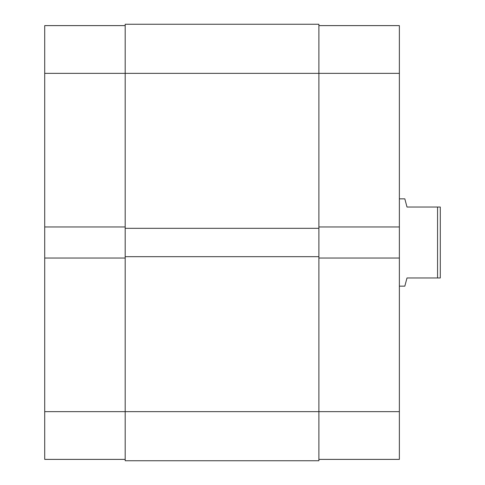 <?xml version="1.0" encoding="UTF-8"?>
<svg xmlns="http://www.w3.org/2000/svg" width="485" height="485" viewBox="0 0 485 485"><rect width="100%" height="100%" fill="white"/><g stroke="black" fill="none" stroke-linecap="round" stroke-linejoin="round"><path stroke-width="0.73" d="M399.367 226.95L399.367 73.356L318.887 73.356L318.887 411.644L399.367 411.644L399.367 226.95L318.887 226.95M399.367 411.644L399.367 459.386L318.887 459.386M318.887 25.614L399.367 25.614L399.367 73.356M318.887 258.05L399.367 258.05M399.367 286.15L404.823 286.15L407.006 277.966L437.561 277.966L437.561 207.034L407.006 207.034L404.823 198.85L399.367 198.85M437.561 207.034L440.289 207.034L440.289 277.966L437.561 277.966M125.191 226.95L44.711 226.95L44.711 73.356L125.191 73.356L125.191 24.25L318.887 24.25L318.887 73.356L125.191 73.356L125.191 256.686L318.887 256.686M125.191 460.75L318.887 460.75L318.887 411.644L125.191 411.644L125.191 460.75M125.191 256.686L125.191 411.644L44.711 411.644L44.711 258.05L125.191 258.05M125.191 228.314L318.887 228.314M125.191 459.386L44.711 459.386L44.711 411.644M44.711 226.95L44.711 258.05M44.711 73.356L44.711 25.614L125.191 25.614"/></g></svg>
